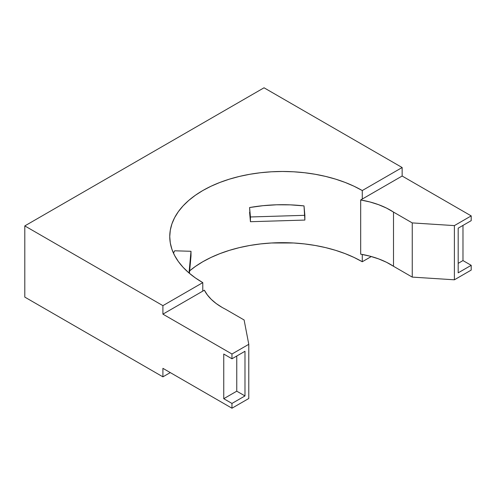 <?xml version="1.0" encoding="UTF-8"?>
<svg xmlns="http://www.w3.org/2000/svg" width="496" height="496" viewBox="0 0 496 496"><rect width="100%" height="100%" fill="white"/><g stroke="black" fill="none" stroke-linecap="round" stroke-linejoin="round"><path stroke-width="0.74" d="M225.37 309.157A69.756 40.275 180 0 1 221.979 307.328A69.756 40.275 180 0 1 204.377 290.21L202.783 291.127L202.783 282.627A112.772 65.112 180 0 1 169.756 236.586A112.772 65.112 180 0 1 239.37 176.433A112.772 65.112 180 0 1 362.272 190.545L362.272 199.051L360.679 199.969L360.679 254.163L360.679 199.969A69.756 40.275 180 0 1 393.508 212.09L393.508 266.284A69.756 40.275 0 0 0 360.679 254.163L369.923 256.153L378.584 258.875L386.502 262.272L393.508 266.284L393.508 212.09L412.244 222.909L412.244 277.103L393.508 266.284L412.244 277.103L412.244 222.909L454.392 225.606L471.2 215.896L471.2 220.664L458.186 228.179L458.186 272.837L471.2 265.323L471.2 270.091L454.392 279.8L454.392 225.606L454.392 279.8L412.244 277.103L454.392 279.8L471.2 270.091L471.2 265.323L462.979 260.58L462.979 225.413L462.979 260.58L471.2 265.323L458.186 272.837L458.186 228.179L471.2 220.664L471.2 215.896L402.144 176.03L402.144 167.53L264.033 87.792L24.8 225.909L24.8 297.104L24.8 225.909L162.911 305.648L162.911 314.148L231.967 354.014L231.967 358.782L223.746 354.039L223.746 398.697L231.967 403.44L231.967 408.208L162.911 368.342L162.911 376.842L24.8 297.104L162.911 376.842L170.277 372.595L162.911 376.842L162.911 368.342L231.967 408.208L231.967 403.44L244.981 395.932L244.981 351.273L231.967 358.782L231.967 354.014L248.781 344.311L248.781 398.505L231.967 408.208L248.781 398.505L248.781 344.311L244.113 319.976L225.37 309.157L244.113 319.976L248.781 344.311L231.967 354.014L162.911 314.148L204.377 290.21L207.353 294.928L211.321 299.404L216.219 303.558L221.979 307.328A69.756 40.275 0 0 0 225.37 309.157M362.272 261.745A112.772 65.112 0 0 0 189.652 270.847L195.35 266.476L202.783 261.745L210.986 257.455L219.877 253.648L229.369 250.362L239.37 247.628L249.792 245.477L260.524 243.927L271.473 242.984L293.582 242.984L304.532 243.927L315.264 245.477L325.686 247.628L335.693 250.362L345.185 253.648L354.07 257.455L362.272 261.745L371.306 256.525L362.272 261.745L362.272 254.448L362.272 261.745M249.587 207.539L250.443 221.712L249.587 212.288L250.443 221.712L250.443 216.969L304.866 215.32L304.011 205.896A112.772 65.112 0 0 0 249.587 207.539L262.961 205.691L276.625 204.792L290.377 204.86L304.011 205.896L304.866 220.069L304.866 215.32L250.443 216.969L249.587 207.539M174.673 250.796L190.997 251.286L189.026 272.992L190.997 251.286L190.997 256.035L190.997 251.286L174.673 250.796A112.772 65.112 0 0 0 173.488 253.202M362.272 190.545L402.144 167.53L264.033 87.792L24.8 225.909L162.911 305.648L202.783 282.627L195.35 277.89L188.759 272.763L183.067 267.282L178.337 261.504L174.611 255.49L171.92 249.29L170.295 242.972L169.756 236.586L170.295 230.206L171.92 223.882L174.611 217.688L178.337 211.668L183.067 205.896L188.759 200.415L195.35 195.281L202.783 190.545L210.986 186.254L219.877 182.447L229.369 179.168L239.37 176.433L249.792 174.282L260.524 172.726L271.473 171.79L282.528 171.48L293.582 171.79L304.532 172.726L315.264 174.282L325.686 176.433L335.693 179.168L345.185 182.447L354.07 186.254L362.272 190.545L402.144 167.53L402.144 176.03L362.272 199.051L362.272 190.545M202.783 282.627L202.783 291.127L162.911 314.148L162.911 305.648L202.783 282.627M393.508 212.09L386.502 208.078L378.584 204.681L369.923 201.959L360.679 199.969L402.144 176.03L471.2 215.896L454.392 225.606L412.244 222.909L393.508 212.09M458.186 263.345L462.979 260.58L458.186 263.345M223.746 354.039L231.967 358.782L244.981 351.273L244.981 395.932L236.759 391.183L236.759 356.016L236.759 391.183L244.981 395.932L231.967 403.44L223.746 398.697L236.759 391.183L223.746 398.697L223.746 354.039M304.866 220.069L250.443 221.712L304.866 220.069M190.997 256.035L189.429 273.333L190.997 256.035"/></g></svg>
